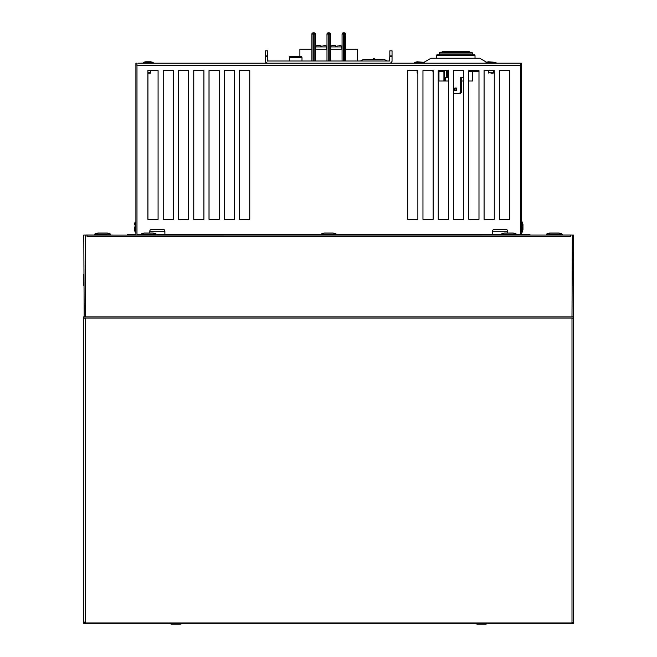 <?xml version="1.0" encoding="UTF-8"?>
<svg xmlns="http://www.w3.org/2000/svg" width="657" height="657" viewBox="0 0 657 657"><rect width="100%" height="100%" fill="white"/><g stroke="black" fill="none" stroke-linecap="round" stroke-linejoin="round"><path stroke-width="0.99" d="M572.124 316.805L573.618 316.805L573.618 318.193L571.992 318.193L571.992 622.844L573.618 622.844L573.618 623.419L83.784 623.419L83.784 622.844L85.418 622.844L83.784 621.694L83.784 316.805L85.418 316.805L85.418 235.066L87.044 235.066L87.044 236.627M87.044 235.099L570.366 235.066L570.366 236.701L570.366 235.066L573.627 235.075L573.618 318.095L83.784 318.095M84.178 316.805L83.784 235.066L86.74 235.066A1.626 1.626 90.3 0 1 87.061 235.034L112.61 235.066M571.992 316.805L572.321 235.075M85.418 622.844L85.418 318.193L83.784 318.193M573.618 621.686L573.618 318.193L573.618 621.924L571.992 622.844M83.784 622.844L83.817 621.924M573.586 317.274L573.618 318.193M573.618 313.397L573.618 315.056M573.618 622.844L573.618 621.924M389.839 55.911L389.511 61.002L267.933 61.002L267.604 55.911L265.403 55.911L265.403 60.682A2.529 2.529 -90 0 0 267.933 63.203L389.511 63.203A2.529 2.529 -90 0 0 392.04 60.682L392.04 55.911L389.839 55.911L389.839 50.819L392.04 50.819L392.04 55.911M265.403 55.911L265.403 50.819L267.604 50.819L267.604 55.911M320.329 46.54L320.329 45.686L320.329 46.54L322.029 46.54L322.029 45.686L322.029 46.54L320.32 46.54L320.32 45.686L316.896 45.686A1.224 1.224 0 0 0 315.672 46.91L315.672 49.152M323.745 45.686L325.453 45.686A1.224 1.224 180 0 1 325.568 45.686M335.407 46.54L335.407 45.686L335.407 46.54L337.107 46.54L337.107 45.686L337.107 46.54L335.399 46.54L335.399 45.686L331.974 45.686A1.224 1.224 0 0 0 330.75 46.91L330.75 49.152M338.815 45.686L340.531 45.686A1.224 1.224 180 0 1 340.63 45.686M326.981 49.152L326.981 34.074L326.981 49.152L315.376 49.152L326.981 49.152L326.981 61.002L326.981 34.074A1.224 1.224 -90 0 1 328.204 32.85A1.224 1.224 90 0 0 326.981 34.074L326.981 49.152M311.903 49.152L311.903 34.074L311.903 49.152L299.888 49.152L299.888 56.28L299.896 49.152L311.903 49.152L311.903 61.002L311.903 34.074A1.224 1.224 -90 0 1 313.126 32.85A1.224 1.224 90 0 0 311.903 34.074L311.903 61.002M314.145 32.85L313.126 32.85L314.145 32.85L313.126 32.85L314.145 32.85L314.145 34.074L313.126 34.074L313.126 61.002L313.134 34.074L311.903 34.074A1.224 1.224 0 0 1 313.126 32.85L313.126 34.074L314.153 34.074L314.145 61.002M330.455 61.002L330.455 34.074L329.223 34.074L329.231 61.002L329.223 34.074L328.204 34.074L328.204 32.85L329.223 32.85A1.224 1.224 -90 0 1 329.338 32.858A1.224 1.224 0 0 0 329.223 32.85A1.224 1.224 0 0 1 330.455 34.074A1.224 1.224 0 0 0 329.338 32.858M342.059 61.002L342.059 49.152L330.455 49.152L342.059 49.152L342.059 34.074A1.224 1.224 -90 0 1 343.283 32.85A1.224 1.224 90 0 0 342.059 34.074L342.059 61.002L342.059 34.074L343.283 34.074L343.283 61.002L343.283 34.074L344.301 34.074L344.301 32.85L343.283 32.85L344.301 32.85M357.539 61.002L357.539 49.152L345.525 49.152L357.548 49.152L357.548 61.002M337.107 46.54L337.107 45.686M322.029 46.54L322.029 45.686M468.572 52.223L442.087 52.223L442.292 51.616L469.312 51.616L443.032 51.821M471.365 54.769L439.295 54.769L439.295 53.036A0.813 0.813 0 0 1 440.108 52.223L470.543 52.223A0.813 0.813 180 0 1 470.568 52.223L471.488 52.223A0.813 0.813 0 0 1 472.309 53.036L440.239 53.036M436.585 58.235L436.585 55.385A0.608 0.608 0 0 1 437.201 54.769L473.459 54.769A0.608 0.608 180 0 1 473.475 54.769M455.802 88.087A1.273 1.273 -90 0 1 455.326 90.543A1.273 1.273 -90 0 1 454.053 89.27A1.273 1.273 -90 0 1 455.326 87.997A1.273 1.273 -90 0 1 455.802 90.452M445.479 81.008L448.427 81.008L444.534 81.008L444.534 77.748L448.427 77.748L445.479 77.748L445.479 81.008L439.911 81.008M460.426 77.748L463.711 77.748L461.37 77.748L461.37 92.423L460.146 93.639L453.519 93.639L459.202 93.639L460.426 92.423L460.426 77.748M463.711 81.008L461.37 81.008L463.711 81.008M444.534 70.537L444.534 77.748L444.534 70.537M448.427 219.339L438.244 219.339L448.427 219.339L448.427 70.537L438.244 70.537L438.244 219.339L438.244 71.473L444.534 71.473L444.534 81.008L438.966 81.008L438.966 71.473M290.583 56.28L300.766 56.28A1.224 1.224 180 0 1 301.99 57.504L289.359 57.504A1.224 1.224 0 0 1 290.583 56.28M301.99 61.002L301.99 57.504M289.359 61.002L289.359 57.504M134.471 227.043L135.079 232.052L135.079 222.05M135.892 232.061L135.079 232.061L135.892 232.061L135.892 222.033L135.079 222.033L134.471 224.497L135.079 222.033L135.892 222.033L135.071 222.05M135.079 232.052L134.463 229.589L135.079 232.052L135.079 227.043M522.364 227.043L522.356 232.061L522.972 229.589L522.364 232.061L521.543 232.061L522.364 232.061L522.364 227.043M182.572 623.419L180.404 624.15L171.444 624.15L169.276 623.419M488.159 623.419L485.991 624.15L477.031 624.15L474.863 623.419M102.87 232.997L97.926 232.997L94.789 234.056L110.475 234.056M554.565 232.997L549.63 232.997L546.493 234.056L562.187 234.056L562.195 235.034L562.195 234.064L559.05 233.005L562.195 234.064L546.952 234.064L546.944 235.034L546.944 234.064L550.081 233.005L546.944 234.064L546.952 235.034L546.952 234.064L550.09 233.005L559.05 233.005L562.187 234.056L559.05 232.997L550.09 233.005L546.952 234.064L546.944 235.034L546.944 234.064L550.09 233.005L546.944 234.064M494.59 229.227L505.594 229.227A2.037 2.037 180 0 1 507.631 231.264L492.553 231.264A2.037 2.037 0 0 1 494.59 229.227M507.631 233.005L507.631 231.264M492.553 234.623L492.553 231.264M503.722 229.227L496.462 229.227M151.841 229.227L162.846 229.227A2.037 2.037 180 0 1 164.882 231.264L149.804 231.264A2.037 2.037 0 0 1 151.841 229.227M164.882 234.623L164.882 231.264M149.804 233.005L149.804 231.264M160.973 229.227L153.722 229.227M94.789 235.034L94.789 234.056L94.789 235.034L95.249 235.034L95.249 234.064L110.491 234.064L110.491 235.034L110.491 234.064L107.354 232.997L110.491 234.056M94.789 234.056L98.386 232.997L95.249 234.064L95.249 235.034L95.257 234.064L98.386 233.005L107.354 233.005L98.394 233.005L95.257 234.064L95.257 235.034L95.249 234.064L98.394 233.005L95.249 234.064L95.249 235.034M104.759 233.005L100.973 232.997L104.767 232.997M556.454 233.005L552.668 233.005L556.454 233.005M501.192 235.042L516.435 235.042L516.435 234.064L501.192 234.064L516.435 234.064L513.298 233.005L516.435 234.064L516.435 235.042L501.192 235.042L501.192 234.064L504.33 233.005L513.298 233.005L504.33 233.005L501.192 234.064L501.192 235.042M510.711 233.005L506.917 233.005L510.711 233.005M321.101 235.042L336.343 235.042L336.343 234.064L321.101 234.064L336.343 234.064L333.206 233.005L336.343 234.064L336.343 235.042L321.101 235.042L321.101 234.064L324.238 233.005L333.206 233.005L324.238 233.005L321.101 234.064L321.101 235.042M330.619 233.005L326.825 233.005L330.619 233.005M141.009 235.042L156.251 235.042L156.251 234.064L141.009 234.064L156.251 234.064L153.114 233.005L156.251 234.064L156.251 235.042L141.009 235.042L141.009 234.064L144.146 233.005L153.114 233.005L144.146 233.005L141.009 234.064L141.009 235.042M150.527 233.005L146.733 233.005L150.527 233.005M267.604 51.271L267.604 56.362L265.403 56.362L265.403 61.126A2.529 2.529 0 0 0 266.496 63.203M389.839 56.362L392.04 56.362L392.04 61.126A2.529 2.529 0 0 1 390.948 63.203M267.604 56.362L267.604 61.126M392.04 56.362L392.04 51.271M424.102 62.243L430.992 58.235L479.684 58.235L486.574 62.243M468.802 71.473L478.156 71.473L478.92 70.537M431.756 70.537L433.152 71.473M529.977 235.066L529.977 234.623L521.543 234.294L521.543 65.281A2.078 2.078 -94 0 0 521.518 64.961L520.467 64.961L520.467 235.066M136.976 64.961L135.892 64.961L135.892 63.203L136.976 63.203L136.976 65.281L520.467 65.281L520.467 63.203L137.97 63.203M141.009 234.294L136.976 234.294L136.976 235.066L136.976 65.281M494.269 70.537L484.078 70.537L484.078 219.339L494.269 219.339L494.269 70.537M509.545 70.537L499.361 70.537L499.361 219.339L509.545 219.339L509.545 70.537M158.082 70.537L147.891 70.537L147.891 219.339L158.082 219.339L158.082 70.537M173.358 70.537L163.174 70.537L163.174 219.339L173.358 219.339L173.358 70.537M188.641 70.537L178.449 70.537L178.449 219.339L188.641 219.339L188.641 70.537M203.916 70.537L193.733 70.537L193.733 219.339L203.916 219.339L203.916 70.537M219.2 70.537L209.008 70.537L209.008 219.339L219.2 219.339L219.2 70.537M234.475 70.537L224.292 70.537L224.292 219.339L234.475 219.339L234.475 70.537M249.759 70.537L239.567 70.537L239.567 219.339L249.759 219.339L249.759 70.537M417.868 70.537L407.685 70.537L407.685 219.339L417.868 219.339L417.868 70.537M433.152 70.537L422.96 70.537L422.96 219.339L433.152 219.339L433.152 70.537M463.711 70.537L453.519 70.537L453.519 219.339L463.711 219.339L463.711 70.537M478.986 70.537L468.802 70.537L468.802 219.339L478.986 219.339L478.986 70.537M136.976 234.623L141.009 234.623M156.251 234.623L321.101 234.623M336.343 234.623L501.192 234.623M516.435 234.623L520.467 234.623M520.467 63.203L521.543 63.203L521.543 64.961M158.082 219.339L147.932 219.339L147.932 73.19M173.358 219.339L163.215 219.339L163.215 70.537M509.545 219.339L499.361 219.339L499.361 70.537M188.641 219.339L178.49 219.339L178.49 70.537M203.916 219.339L193.774 219.339L193.774 70.537M219.2 219.339L209.049 219.339L209.049 70.537M234.475 219.339L224.333 219.339L224.333 70.537M249.759 219.339L239.608 219.339L239.608 70.537M417.868 219.339L407.685 219.339L407.685 70.537M433.152 219.339L422.96 219.339L422.96 70.537M463.711 219.339L453.519 219.339L453.519 93.639M478.986 219.339L468.802 219.339L468.802 81.008L472.629 81.008L472.629 71.473M494.269 219.339L484.086 219.339L484.086 70.537M135.917 64.961A2.078 2.078 0 0 0 135.892 65.281L135.892 234.294L127.458 234.623L127.458 235.066M417.868 72.779L417.138 72.779L417.138 70.537M414.674 62.39L424.693 62.39L417.138 61.783L414.674 62.39L414.674 63.203M148.162 73.19L150.297 73.19L148.162 73.19M490.984 73.19L493.128 73.19L490.984 73.19M488.438 70.537L488.438 72.779L493.538 72.779L493.538 70.537M496.002 63.203L496.002 62.39L485.975 62.39L488.438 61.783L496.002 62.39M147.891 72.779L150.708 72.779L150.708 70.537M153.171 63.203L153.171 62.39L150.708 61.783L145.616 61.783L143.144 62.39L143.513 63.203M143.144 62.39L153.171 62.39M522.364 222.033L521.543 222.033L522.364 222.033L522.972 224.497L522.972 229.589L522.364 222.033L522.972 229.589L522.364 232.061L521.543 232.061L522.356 232.061M443.237 51.616L469.312 51.616M441.052 52.223L471.488 52.223M472.309 54.769L472.309 53.036M438.145 54.769L474.403 54.769A0.608 0.608 0 0 1 475.019 55.385L437.529 55.385M475.019 58.235L475.019 55.385M456.27 90.543A1.273 1.273 0 0 1 454.997 89.27A1.273 1.273 0 0 1 456.27 87.997M325.461 45.686A1.224 1.224 0 0 1 326.685 46.91L315.672 46.91L326.685 46.91L326.685 49.152M340.54 45.686A1.224 1.224 0 0 1 341.763 46.91L330.75 46.91L341.763 46.91L341.763 49.152M314.153 32.85A1.224 1.224 0 0 1 315.376 34.074L315.376 61.002M344.408 32.858A1.224 1.224 0 0 1 345.525 34.074L345.525 61.002M374.359 59.335L374.359 58.522L373.34 58.522L373.34 59.335M384.074 59.36L363.617 59.36L383.984 59.335L387.277 61.002M86.716 235.034L85.435 235.066M569.791 235.066L571.114 235.066M543.939 235.066L569.488 235.034A1.626 1.626 90.3 0 1 569.808 235.066L571.114 235.034M546.484 235.034L546.484 234.056L546.944 235.034M546.484 234.056L550.081 232.997M98.386 232.997L95.249 234.064M83.784 612.464L83.784 601.081M83.784 285.54L83.784 274.166M87.044 236.701L570.366 236.701L87.044 236.701M573.618 316.945L83.784 316.945M573.618 622.943L83.784 622.943M326.981 61.002L326.981 34.074L328.204 34.074L328.204 61.002L328.204 34.074L329.231 34.074L329.223 32.85M345.525 34.074L344.309 34.074L344.309 61.002L344.301 34.074L343.291 34.074L343.283 32.85A1.224 1.224 0 0 0 342.059 34.074M468.572 51.821L442.087 51.821M471.365 53.036L439.295 53.036M474.075 55.385L436.585 55.385M446.571 70.537L446.571 77.748M444.534 71.473L444.534 81.008M443.918 71.473L443.918 81.008M520.467 234.294L516.435 234.294M492.553 234.294L336.343 234.294M321.101 234.294L164.882 234.294M447.516 70.537L447.516 77.748M314.153 61.002L314.153 34.074L315.376 34.074M573.618 235.075L573.618 316.805M328.204 32.85A1.224 1.224 0 0 0 326.981 34.074M134.463 224.497L135.071 222.033M417.138 72.779L417.548 73.19M150.708 72.779L150.297 73.19L150.708 72.779M493.538 72.779L493.128 73.19M488.438 72.779L488.849 73.19M363.617 59.36L360.414 61.002"/></g></svg>
